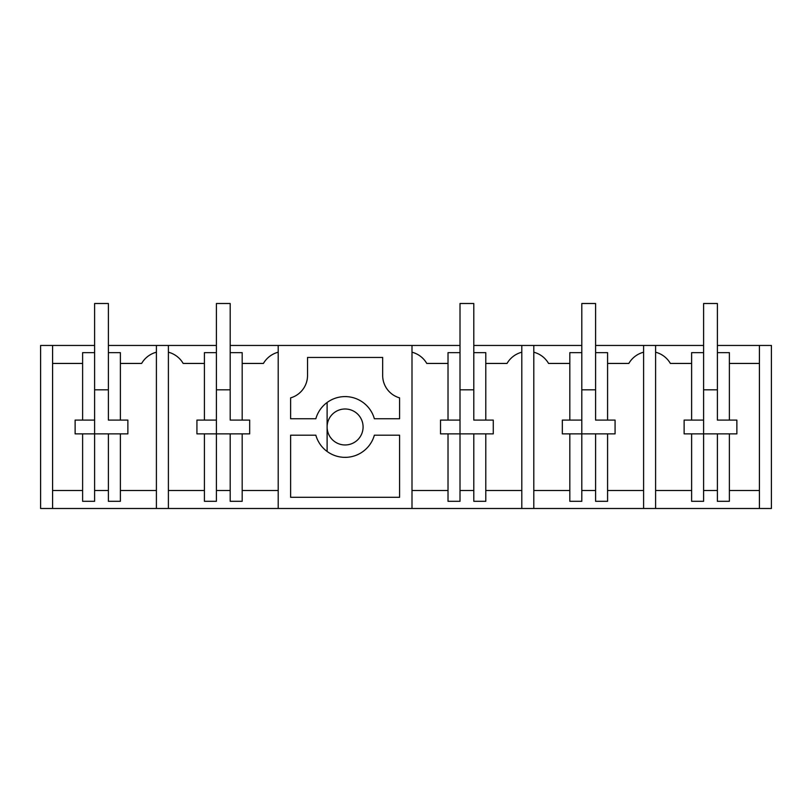 <?xml version="1.0" encoding="UTF-8"?>
<svg xmlns="http://www.w3.org/2000/svg" width="812" height="812" viewBox="0 0 812 812"><rect width="100%" height="100%" fill="white"/><g stroke="black" fill="none" stroke-linecap="round" stroke-linejoin="round"><path stroke-width="1.22" d="M204.421 363.441L183.167 363.441A23.974 23.974 0 0 0 168.399 352.215L168.399 345.455L156.401 345.455L156.401 508.495L40.6 508.495L40.6 345.455L94.608 345.455M717.392 345.455L771.4 345.455L771.4 508.495L156.401 508.495M216.408 345.455L168.399 345.455L168.399 508.495L168.399 490.519L204.421 490.519M108.392 345.455L156.401 345.455M230.192 345.455L278.201 345.455L278.201 508.495M448.021 363.441L426.767 363.441A23.974 23.974 0 0 0 411.999 352.215L411.999 345.455L278.201 345.455M411.999 508.495L411.999 345.455L460.008 345.455M473.792 345.455L521.801 345.455L521.801 508.495M581.808 345.455L521.801 345.455M595.592 345.455L643.601 345.455L643.601 508.495M703.608 345.455L643.601 345.455M156.401 352.215A23.974 23.974 0 0 0 141.633 363.441L120.379 363.441M120.379 490.519L156.401 490.519M75.13 433.872L75.13 420.088L75.13 433.872L127.87 433.872L127.87 420.088L108.392 420.088L108.392 352.652L120.379 352.652L120.379 420.088M52.587 345.455L52.587 508.495M94.608 420.088L94.608 352.652L82.621 352.652L82.621 420.088L94.608 420.088L94.608 501.308L82.621 501.308L82.621 433.872M82.621 363.441L52.587 363.441M120.379 433.872L120.379 501.308L108.392 501.308L108.392 433.872M75.13 420.088L82.621 420.088M108.392 490.519L94.608 490.519M52.587 490.519L82.621 490.519M399.585 497.289L399.585 435.191L374.362 435.191A30.399 30.399 0 0 1 315.838 435.191L290.615 435.191L290.615 497.289L399.585 497.289M374.362 418.759A30.399 30.399 0 0 0 315.838 418.759L290.615 418.759L290.615 397.87A23.335 23.335 0 0 0 307.535 375.428L307.535 357.453L382.665 357.453L382.665 375.428A23.335 23.335 0 0 0 399.585 397.87L399.585 418.759L374.362 418.759M345.1 408.994A17.986 17.986 0 0 0 327.114 426.98A17.986 17.986 0 0 0 345.1 444.966A17.986 17.986 0 0 0 363.086 426.98A17.986 17.986 0 0 0 345.1 408.994M278.201 352.215A23.974 23.974 0 0 0 263.433 363.441L242.179 363.441M242.179 490.519L278.201 490.519M196.93 433.872L196.93 420.088L196.93 433.872L249.67 433.872L249.67 420.088L230.192 420.088L230.192 352.652L242.179 352.652L242.179 420.088M216.408 420.088L216.408 352.652L204.421 352.652L204.421 420.088L216.408 420.088L216.408 501.308L204.421 501.308L204.421 433.872M242.179 433.872L242.179 501.308L230.192 501.308L230.192 433.872M196.93 420.088L204.421 420.088M230.192 490.519L216.408 490.519M655.599 345.455L655.599 508.495M643.601 352.215A23.974 23.974 0 0 0 628.833 363.441L607.579 363.441M607.579 490.519L643.601 490.519M562.33 433.872L562.33 420.088L562.33 433.872L615.07 433.872L615.07 420.088L595.592 420.088L595.592 352.652L607.579 352.652L607.579 420.088M533.799 345.455L533.799 508.495M581.808 420.088L581.808 352.652L569.821 352.652L569.821 420.088L581.808 420.088L581.808 501.308L569.821 501.308L569.821 433.872M569.821 363.441L548.567 363.441A23.974 23.974 0 0 0 533.799 352.215M607.579 433.872L607.579 501.308L595.592 501.308L595.592 433.872M562.33 420.088L569.821 420.088M533.799 490.519L569.821 490.519M595.592 490.519L581.808 490.519M521.801 352.215A23.974 23.974 0 0 0 507.033 363.441L485.779 363.441M485.779 490.519L521.801 490.519M440.53 433.872L440.53 420.088L440.53 433.872L493.27 433.872L493.27 420.088L473.792 420.088L473.792 352.652L485.779 352.652L485.779 420.088M460.008 420.088L460.008 352.652L448.021 352.652L448.021 420.088L460.008 420.088L460.008 501.308L448.021 501.308L448.021 433.872M485.779 433.872L485.779 501.308L473.792 501.308L473.792 433.872M440.53 420.088L448.021 420.088M411.999 490.519L448.021 490.519M473.792 490.519L460.008 490.519M655.599 490.519L691.621 490.519M691.621 363.441L670.367 363.441A23.974 23.974 0 0 0 655.599 352.215M684.13 433.872L684.13 420.088L684.13 433.872L691.621 433.872L691.621 501.308L703.608 501.308L703.608 433.872L717.392 433.872L717.392 501.308L729.379 501.308L729.379 433.872L717.392 433.872M684.13 420.088L691.621 420.088L691.621 352.652L703.608 352.652L703.608 420.088L691.621 420.088M759.413 345.455L759.413 508.495M729.379 490.519L759.413 490.519M717.392 490.519L703.608 490.519M736.87 433.872L736.87 420.088L736.87 433.872L729.379 433.872M691.621 433.872L703.608 433.872L703.608 420.088M736.87 420.088L717.392 420.088L717.392 352.652L729.379 352.652L729.379 420.088M759.413 363.441L729.379 363.441M127.87 433.872L127.87 420.088M94.608 352.652L94.608 303.505L108.392 303.505L108.392 352.652M94.608 389.821L108.392 389.821M249.67 433.872L249.67 420.088M216.408 352.652L216.408 303.505L230.192 303.505L230.192 352.652M216.408 389.821L230.192 389.821M703.608 352.652L703.608 303.505L717.392 303.505L717.392 352.652M703.608 389.821L717.392 389.821M615.07 433.872L615.07 420.088M581.808 352.652L581.808 303.505L595.592 303.505L595.592 352.652M581.808 389.821L595.592 389.821M493.27 433.872L493.27 420.088M460.008 352.652L460.008 303.505L473.792 303.505L473.792 352.652M460.008 389.821L473.792 389.821M327.114 402.478L327.114 451.482"/></g></svg>
